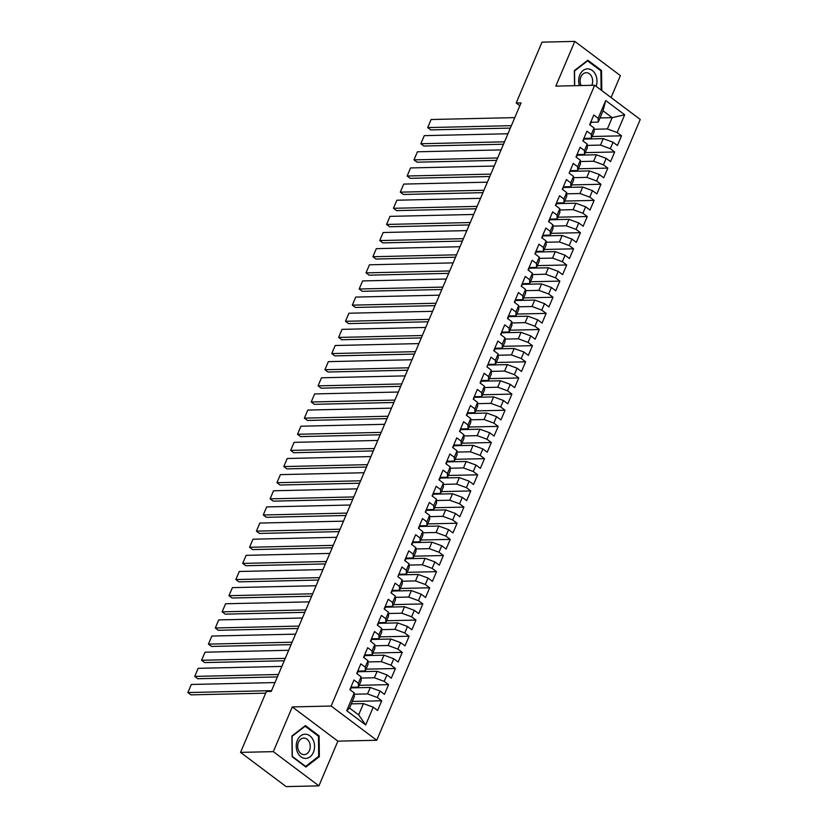 <?xml version="1.0" encoding="UTF-8"?>
<svg xmlns="http://www.w3.org/2000/svg" width="828" height="828" viewBox="0 0 828 828"><rect width="100%" height="100%" fill="white"/><g stroke="black" fill="none" stroke-linecap="round" stroke-linejoin="round"><path stroke-width="1.24" d="M611.074 97.549L620.389 75.617L574.798 41.4L542.019 42.145L516.186 103.003L519.839 105.736M376.74 740.263L640.251 119.449L594.67 85.232L331.148 706.046L376.74 740.263L337.886 741.143L292.294 706.926L273.323 751.638L318.915 785.855L337.886 741.143M318.915 785.855L286.136 786.6L240.544 752.383L273.323 751.638M365.686 724.945L346.715 710.703L354.249 692.943L354.322 696.752L349.53 708.054L358.648 714.895L365.686 724.945L373.231 707.184L377.599 710.476L381.708 700.788L377.34 697.507L380.083 691.049L384.451 694.33L388.56 684.642L384.192 681.361L386.935 674.903L391.302 678.184L395.411 668.506L391.044 665.215L393.786 658.767L398.154 662.048L402.263 652.36L397.895 649.08L400.638 642.621L405.006 645.902L409.115 636.215L404.747 632.934L407.49 626.475L411.858 629.766L415.966 620.079L411.599 616.798L414.342 610.34L418.709 613.62L422.818 603.933L418.45 600.652L421.193 594.193L425.561 597.474L429.67 587.797L425.302 584.506L428.045 578.058L432.413 581.339L436.532 571.651L432.154 568.37L434.897 561.912L439.264 565.193L443.384 555.505L439.006 552.224L441.748 545.766L446.116 549.057L450.235 539.37L445.857 536.089L448.6 529.63L452.968 532.911L457.087 523.224L452.709 519.943L455.452 513.484L459.819 516.765L463.939 507.088L459.561 503.797L462.303 497.349L466.671 500.629L470.79 490.942L466.412 487.661L469.155 481.203L473.523 484.483L477.642 474.806L473.264 471.515L476.007 465.057L480.375 468.348L484.494 458.66L480.116 455.379L482.859 448.921L487.226 452.202L491.346 442.514L486.967 439.233L489.71 432.775L494.078 436.056L498.197 426.379L493.819 423.098L496.562 416.639L500.93 419.92L505.049 410.233L500.671 406.952L503.414 400.493L507.781 403.774L511.901 394.097L507.523 390.806L510.265 384.358L514.633 387.639L518.752 377.951L514.374 374.67L517.117 368.212L521.485 371.493L525.604 361.805L521.226 358.524L523.969 352.066L528.336 355.357L532.456 345.669L528.078 342.388L530.82 335.93L535.188 339.211L539.307 329.523L534.929 326.242L537.672 319.784L542.04 323.065L546.159 313.388L541.781 310.096L544.524 303.648L548.892 306.929L553.011 297.242L548.633 293.961L551.376 287.502L555.743 290.783L559.863 281.096L555.485 277.815L558.227 271.356L562.595 274.648L566.714 264.96L562.336 261.679L565.079 255.221L569.447 258.502L573.566 248.814L569.188 245.533L571.931 239.075L576.298 242.356L580.418 232.678L576.04 229.387L578.782 222.939L583.15 226.22L587.269 216.532L582.891 213.251L585.634 206.793L590.002 210.074L594.121 200.386L589.743 197.105L592.486 190.647L596.853 193.938L600.973 184.251L596.595 180.97L599.337 174.511L603.705 177.792L607.824 168.105L603.446 164.824L606.189 158.365L610.557 161.646L614.676 151.969L610.298 148.688L613.041 142.23L617.409 145.511L621.528 135.823L592.144 136.496M600.021 117.928L612.161 117.648L624.685 114.781L605.713 100.54L598.178 118.3L593.8 115.02L589.691 124.697L594.059 127.988L591.327 134.436L586.948 131.155L582.84 140.843L587.207 144.124L584.475 150.582L580.097 147.301L575.988 156.989L580.356 160.27L577.623 166.728L573.245 163.437L569.136 173.124L573.504 176.405L570.771 182.864L566.393 179.583L562.284 189.27L566.652 192.551L563.92 199.01L559.542 195.729L555.433 205.406L559.8 208.697L557.068 215.145L552.69 211.864L548.581 221.552L552.949 224.833L550.216 231.291L545.838 228.011L541.729 237.698L546.097 240.979L543.365 247.437L538.987 244.146L534.878 253.834L539.245 257.115L536.513 263.573L532.135 260.292L528.026 269.98L532.394 273.261L529.661 279.719L525.283 276.438L521.174 286.115L525.542 289.407L522.81 295.855L518.431 292.574L514.323 302.261L518.69 305.542L515.958 312.001L511.58 308.72L507.471 318.407L511.839 321.688L509.106 328.147L504.728 324.855L500.619 334.543L504.987 337.824L502.254 344.282L497.876 341.001L493.767 350.689L498.135 353.97L495.403 360.428L491.025 357.147L486.916 366.825L491.283 370.116L488.551 376.564L484.173 373.283L480.064 382.971L484.432 386.252L481.699 392.71L477.321 389.429L473.212 399.106L477.58 402.398L474.848 408.856L470.47 405.565L466.361 415.252L470.728 418.533L467.996 424.992L463.618 421.711L459.509 431.398L463.877 434.679L461.144 441.138L456.766 437.857L452.657 447.534L457.025 450.815L454.282 457.273L449.914 453.992L445.806 463.68L450.173 466.961L447.43 473.419L443.063 470.138L438.954 479.816L443.322 483.107L440.579 489.555L436.211 486.274L432.102 495.962L436.47 499.243L433.727 505.701L429.359 502.42L425.25 512.108L429.618 515.389L426.875 521.847L422.508 518.556L418.399 528.243L422.766 531.524L420.024 537.983L415.656 534.702L411.547 544.389L415.915 547.67L413.172 554.129L408.804 550.848L404.695 560.525L409.063 563.816L406.32 570.264L401.953 566.983L397.844 576.671L402.211 579.952L399.469 586.41L395.101 583.129L390.992 592.817L395.36 596.098L392.617 602.556L388.249 599.265L384.14 608.953L388.508 612.234L385.765 618.692L381.397 615.411L377.289 625.099L381.656 628.38L378.913 634.838L374.546 631.557L370.437 641.234L374.805 644.526L372.062 650.974L367.694 647.693L363.585 657.38L367.953 660.661L365.21 667.12L360.842 663.839L356.733 673.526L361.101 676.807L358.358 683.266L353.991 679.974L349.882 689.662L354.249 692.943M624.685 114.781L617.15 132.542L621.528 135.823M240.544 752.383L266.368 691.525L271.232 691.421L521.04 102.889L516.186 103.003M584.03 139.073L603.25 138.638L600.517 145.097L587.238 145.397M613.041 142.23L603.25 138.638M610.298 148.688L600.517 145.097M605.713 100.54L603.043 110.807L598.251 122.109L591.161 122.275L590.012 124.945M598.178 118.3L598.251 122.109M577.178 155.219L596.398 154.784L593.666 161.232L580.387 161.543M606.189 158.365L596.398 154.784M603.446 164.824L593.666 161.232M594.059 127.988L594.131 131.797L591.399 138.255L584.309 138.411L583.16 141.091L584.34 138.338A4.927 1.646 23 0 1 584.299 138.421M591.327 134.436L591.399 138.255M570.326 171.355L589.546 170.92L586.814 177.378L573.535 177.678M599.337 174.511L589.546 170.92M596.595 180.97L586.814 177.378M587.207 144.124L587.28 147.933L584.547 154.391L577.458 154.557M584.475 150.582L584.547 154.391M563.475 187.501L582.695 187.066L579.962 193.524L566.683 193.824M592.486 190.647L582.695 187.066M589.743 197.105L579.962 193.524M580.356 160.27L580.428 164.079L577.696 170.537L570.606 170.692M577.623 166.728L577.696 170.537M556.623 203.647L575.843 203.202L573.111 209.66L559.831 209.96M585.634 206.793L575.843 203.202M582.891 213.251L573.111 209.66M573.504 176.405L573.576 180.225L570.844 186.673L563.754 186.838L562.605 189.519L563.785 186.755A4.927 1.646 23 0 1 563.744 186.838M570.771 182.864L570.844 186.673M549.771 219.782L568.991 219.348L566.259 225.806L552.98 226.106M578.782 222.939L568.991 219.348M576.04 229.387L566.259 225.806M566.652 192.551L566.725 196.36L563.992 202.819L556.902 202.984L555.754 205.654L556.933 202.901A4.927 1.646 23 0 1 556.892 202.984M563.92 199.01L563.992 202.819M542.92 235.928L562.14 235.483L559.407 241.942L546.128 242.242M571.931 239.075L562.14 235.483M569.188 245.533L559.407 241.942M559.8 208.697L559.873 212.506L557.14 218.965L550.051 219.12L548.902 221.8L550.082 219.047A4.927 1.646 23 0 1 550.04 219.13M557.068 215.145L557.14 218.965M536.068 252.064L555.288 251.629L552.555 258.088L539.276 258.388M565.079 255.221L555.288 251.629M562.336 261.679L552.555 258.088M552.949 224.833L553.021 228.642L550.289 235.1L543.199 235.266M550.216 231.291L550.289 235.1M529.216 268.21L548.436 267.775L545.704 274.223L532.425 274.534M558.227 271.356L548.436 267.775M555.485 277.815L545.704 274.223M546.097 240.979L546.169 244.788L543.437 251.246L536.347 251.401L535.198 254.082L536.378 251.329A4.927 1.646 23 0 1 536.337 251.412M543.365 247.437L543.437 251.246M522.364 284.346L541.584 283.911L538.852 290.369L525.573 290.669M551.376 287.502L541.584 283.911M548.633 293.961L538.852 290.369M539.245 257.115L539.318 260.923L536.585 267.382L529.496 267.547L528.347 270.228L529.527 267.465A4.927 1.646 23 0 1 529.485 267.547M536.513 263.573L536.585 267.382M515.513 300.492L534.733 300.057L532 306.515L518.721 306.815M544.524 303.648L534.733 300.057M541.781 310.096L532 306.515M532.394 273.261L532.466 277.069L529.734 283.528L522.644 283.683L521.495 286.364L522.675 283.611A4.927 1.646 23 0 1 522.634 283.694M529.661 279.719L529.734 283.528M508.661 316.638L527.881 316.192L525.149 322.651L511.87 322.951M537.672 319.784L527.881 316.192M534.929 326.242L525.149 322.651M525.542 289.407L525.614 293.215L522.882 299.664L515.792 299.829L514.643 302.51L515.823 299.757A4.927 1.646 23 0 1 515.782 299.829M522.81 295.855L522.882 299.664M501.809 332.773L521.029 332.339L518.297 338.797L505.018 339.097M530.82 335.93L521.029 332.339M528.078 342.388L518.297 338.797M518.69 305.542L518.763 309.351L516.03 315.81L508.941 315.975M515.958 312.001L516.03 315.81M494.958 348.919L514.178 348.484L511.445 354.933L498.166 355.243M523.969 352.066L514.178 348.484M521.226 358.524L511.445 354.933M511.839 321.688L511.911 325.497L509.179 331.956L502.089 332.111L500.94 334.791L502.12 332.038A4.927 1.646 23 0 1 502.078 332.121M509.106 328.147L509.179 331.956M488.106 365.055L507.326 364.62L504.594 371.079L491.314 371.379M517.117 368.212L507.326 364.62M514.374 374.67L504.594 371.079M504.987 337.824L505.059 341.633L502.327 348.091L495.237 348.257L494.088 350.927L495.268 348.174A4.927 1.646 23 0 1 495.227 348.257M502.254 344.282L502.327 348.091M481.254 381.201L500.474 380.766L497.742 387.225L484.463 387.525M510.265 384.358L500.474 380.766M507.523 390.806L497.742 387.225M498.135 353.97L498.208 357.779L495.475 364.237L488.385 364.392M495.403 360.428L495.475 364.237M474.403 397.347L493.623 396.902L490.89 403.36L477.611 403.66M503.414 400.493L493.623 396.902M500.671 406.952L490.89 403.36M491.283 370.116L491.356 373.925L488.623 380.373L481.534 380.538L480.385 383.219L481.565 380.456A4.927 1.646 23 0 1 481.523 380.538M488.551 376.564L488.623 380.373M467.551 413.482L486.771 413.048L484.038 419.506L470.759 419.806M496.562 416.639L486.771 413.048M493.819 423.098L484.038 419.506M484.432 386.252L484.504 390.06L481.772 396.519L474.682 396.684M481.699 392.71L481.772 396.519M460.699 429.628L479.919 429.194L477.187 435.642L463.908 435.952M489.71 432.775L479.919 429.194M486.967 439.233L477.187 435.642M477.58 402.398L477.652 406.206L474.92 412.665L467.83 412.82L466.681 415.501L467.861 412.748A4.927 1.646 23 0 1 467.82 412.83M474.848 408.856L474.92 412.665M453.847 445.764L473.067 445.329L470.335 451.788L457.056 452.088M482.859 448.921L473.067 445.329M480.116 455.379L470.335 451.788M470.728 418.533L470.801 422.342L468.068 428.8L460.979 428.966L459.83 431.636L461.01 428.883A4.927 1.646 23 0 1 460.968 428.966M467.996 424.992L468.068 428.8M446.996 461.91L466.216 461.475L463.483 467.934L450.204 468.234M476.007 465.057L466.216 461.475M473.264 471.515L463.483 467.934M463.877 434.679L463.949 438.488L461.217 444.946L454.127 445.102L452.978 447.782L454.158 445.029A4.927 1.646 23 0 1 454.117 445.112M461.144 441.138L461.217 444.946M440.144 478.056L459.364 477.611L456.632 484.069L443.353 484.37M469.155 481.203L459.364 477.611M466.412 487.661L456.632 484.069M457.025 450.815L457.097 454.634L454.365 461.082L447.275 461.248L446.126 463.928L447.306 461.165A4.927 1.646 23 0 1 447.265 461.248M454.282 457.273L454.365 461.082M433.292 494.192L452.512 493.757L449.78 500.215L436.501 500.516M462.303 497.349L452.512 493.757M459.561 503.797L449.78 500.215M450.173 466.961L450.246 470.77L447.513 477.228L440.424 477.394M447.43 473.419L447.513 477.228M426.441 510.338L445.661 509.903L442.918 516.351L429.649 516.662M455.452 513.484L445.661 509.903M452.709 519.943L442.918 516.351M443.322 483.107L443.394 486.916L440.662 493.374L433.572 493.529L432.423 496.21L433.603 493.457A4.927 1.646 23 0 1 433.561 493.54M440.579 489.555L440.662 493.374M419.589 526.473L438.809 526.039L436.066 532.497L422.797 532.797M448.6 529.63L438.809 526.039M445.857 536.089L436.066 532.497M436.47 499.243L436.542 503.051L433.81 509.51L426.72 509.675L425.571 512.346M433.727 505.701L433.81 509.51M412.737 542.619L431.957 542.185L429.214 548.643L415.946 548.943M441.748 545.766L431.957 542.185M439.006 552.224L429.214 548.643M429.618 515.389L429.691 519.197L426.958 525.656L419.868 525.811L418.72 528.492L419.899 525.739A4.927 1.646 23 0 1 419.858 525.821M426.875 521.847L426.958 525.656M405.886 558.765L425.106 558.32L422.363 564.779L409.094 565.079M434.897 561.912L425.106 558.32M432.154 568.37L422.363 564.779M422.766 531.524L422.839 535.333L420.096 541.791L413.017 541.957L411.868 544.638L413.048 541.874A4.927 1.646 23 0 1 413.006 541.957M420.024 537.983L420.096 541.791M399.034 574.901L418.254 574.466L415.511 580.925L402.242 581.225M428.045 578.058L418.254 574.466M425.302 584.506L415.511 580.925M415.915 547.67L415.987 551.479L413.244 557.937L406.165 558.093M413.172 554.129L413.244 557.937M392.182 591.047L411.402 590.602L408.659 597.06L395.391 597.361M421.193 594.193L411.402 590.602M418.45 600.652L408.659 597.06M409.063 563.816L409.135 567.625L406.393 574.073L399.313 574.239M406.32 570.264L406.393 574.073M385.33 607.183L404.55 606.748L401.808 613.206L388.539 613.507M414.342 610.34L404.55 606.748M411.599 616.798L401.808 613.206M402.211 579.952L402.284 583.761L399.541 590.219L392.462 590.385L391.313 593.055L392.493 590.302A4.927 1.646 23 0 1 392.451 590.385M399.469 586.41L399.541 590.219M378.479 623.329L397.699 622.894L394.956 629.342L381.687 629.653M407.49 626.475L397.699 622.894M404.747 632.934L394.956 629.342M395.36 596.098L395.432 599.907L392.689 606.365L385.61 606.52L384.461 609.201L385.641 606.448A4.927 1.646 23 0 1 385.6 606.531M392.617 602.556L392.689 606.365M371.627 639.464L390.847 639.03L388.104 645.488L374.836 645.788M400.638 642.621L390.847 639.03M397.895 649.08L388.104 645.488M388.508 612.234L388.58 616.042L385.838 622.501L378.758 622.666L377.609 625.337L378.789 622.584A4.927 1.646 23 0 1 378.748 622.666M385.765 618.692L385.838 622.501M364.775 655.61L383.995 655.176L381.253 661.634L367.984 661.934M393.786 658.767L383.995 655.176M391.044 665.215L381.253 661.634M381.656 628.38L381.729 632.188L378.986 638.647L371.907 638.802M378.913 634.838L378.986 638.647M357.924 671.756L377.144 671.311L374.401 677.77L361.132 678.07M386.935 674.903L377.144 671.311M384.192 681.361L374.401 677.77M374.805 644.526L374.877 648.334L372.134 654.782L365.055 654.948L363.906 657.629L365.086 654.865A4.927 1.646 23 0 1 365.044 654.948M372.062 650.974L372.134 654.782M351.072 687.892L370.292 687.457L367.549 693.916L354.28 694.216M380.083 691.049L370.292 687.457M377.34 697.507L367.549 693.916M367.953 660.661L368.025 664.47L365.283 670.928L358.203 671.094L357.054 673.764L358.234 671.011A4.927 1.646 23 0 1 358.193 671.094M365.21 667.12L365.283 670.928M351.3 703.872L363.44 703.603L358.648 714.895M373.231 707.184L363.44 703.603M361.101 676.807L361.174 680.616L358.431 687.074L351.351 687.23L350.203 689.91L351.382 687.157A4.927 1.646 23 0 1 351.341 687.24M358.358 683.266L358.431 687.074M292.294 706.926L331.148 706.046M574.798 41.4L555.816 86.112L594.67 85.232M594.09 129.251L607.369 128.951L612.161 117.648L603.043 110.807M346.715 710.703L349.53 708.054M617.15 132.542L607.369 128.951M305.387 725.576L291.911 736.009L292.16 756.73L305.894 767.038L319.37 756.616L319.111 735.885L305.387 725.576M601.79 90.573L601.542 70.525L587.818 60.216L574.342 70.639L574.518 85.688M381.708 700.788L352.335 701.451M388.56 684.642L359.186 685.315M395.411 668.506L366.038 669.169M402.263 652.36L372.89 653.033M409.115 636.215L379.741 636.887M415.966 620.079L386.593 620.741M422.818 603.933L393.445 604.606M429.67 587.797L400.297 588.46M436.532 571.651L407.148 572.324M443.384 555.505L414 556.178M450.235 539.37L420.852 540.032M457.087 523.224L427.703 523.896M463.939 507.088L434.555 507.75M470.79 490.942L441.407 491.615M477.642 474.806L448.258 475.469M484.494 458.66L455.11 459.323M491.346 442.514L461.962 443.187M498.197 426.379L468.814 427.041M505.049 410.233L475.665 410.905M511.901 394.097L482.517 394.759M518.752 377.951L489.369 378.624M525.604 361.805L496.22 362.478M532.456 345.669L503.072 346.332M539.307 329.523L509.924 330.196M546.159 313.388L516.775 314.05M553.011 297.242L523.627 297.914M559.863 281.096L530.479 281.768M566.714 264.96L537.331 265.622M573.566 248.814L544.182 249.487M580.418 232.678L551.034 233.341M587.269 216.532L557.886 217.205M594.121 200.386L564.737 201.059M600.973 184.251L571.589 184.913M607.824 168.105L578.441 168.777M614.676 151.969L585.292 152.631M318.045 735.906L319.111 735.885M318.262 756.637L319.37 756.616M600.476 70.546L601.542 70.525M271.553 690.645L187.884 692.55L190.968 694.858L265.674 693.16M351.269 686.391A4.927 1.646 23 0 1 351.382 687.157M274.979 682.572L191.309 684.477L187.884 692.55L191.309 684.477M278.405 674.499L194.735 676.404L197.82 678.722L277.39 676.911M358.12 670.256A4.927 1.646 23 0 1 358.234 671.011M281.83 666.436L198.161 668.331L194.735 676.404L198.161 668.331M285.256 658.363L201.587 660.268L204.671 662.576L284.242 660.765M364.972 654.11A4.927 1.646 23 0 1 365.086 654.865M288.682 650.29L205.013 652.195L201.587 660.268L205.013 652.195M305.253 734.219A12.089 9.16 88.7 0 0 296.227 746.359A12.089 9.16 88.7 0 0 305.542 758.407A12.089 9.16 88.7 0 0 314.557 746.276A12.089 9.16 88.7 0 0 305.253 734.219M303.855 738.069A8.28 6.272 88.7 0 0 303.772 738.069A8.28 6.272 88.7 0 0 297.687 746.432A8.28 6.272 88.7 0 0 304.062 754.629A8.28 6.272 88.7 0 0 304.145 754.629A8.28 6.272 88.7 0 0 310.231 746.266A8.28 6.272 88.7 0 0 303.855 738.069M318.697 756.295L305.635 766.397L292.336 756.419L292.087 736.33L305.149 726.228L318.449 736.216L318.697 756.295M305.056 766.417L305.635 766.397M304.528 726.239L305.149 726.228M596.098 86.298A12.089 9.16 88.7 0 0 587.673 68.859A12.089 9.16 88.7 0 0 579.403 85.574M591.782 85.294A8.28 6.272 88.7 0 0 591.813 76.921A8.28 6.272 88.7 0 0 586.286 72.709A8.28 6.272 88.7 0 0 586.203 72.709A8.28 6.272 88.7 0 0 580.801 77.118A8.28 6.272 88.7 0 0 581.194 85.532M574.704 85.688L574.518 70.97L587.58 60.868L600.88 70.846L601.118 90.076M586.959 60.879L587.58 60.868M292.108 642.217L208.439 644.122L211.523 646.43L291.094 644.629M371.824 637.964A4.927 1.646 23 0 1 371.938 638.73A4.927 1.646 23 0 1 371.896 638.812L370.758 641.483M295.534 634.144L211.864 636.049L208.439 644.122L211.864 636.049M298.96 626.082L215.29 627.986L218.375 630.294L297.945 628.483M378.675 621.828A4.927 1.646 23 0 1 378.789 622.584M302.386 618.009L218.716 619.913L215.29 627.986L218.716 619.913M305.811 609.936L222.142 611.84L225.226 614.148L304.797 612.337M385.527 605.682A4.927 1.646 23 0 1 385.641 606.448M309.237 601.863L225.568 603.767L222.142 611.84L225.568 603.767M312.663 593.79L228.994 595.694L232.078 598.013L311.649 596.201M392.379 589.546A4.927 1.646 23 0 1 392.493 590.302M316.089 585.727L232.42 587.632L228.994 595.694L232.42 587.632M319.515 577.654L235.845 579.559L238.93 581.867L318.501 580.055M399.231 573.4A4.927 1.646 23 0 1 399.344 574.166A4.927 1.646 23 0 1 399.303 574.249L399.344 574.166M322.941 569.581L239.271 571.486L235.845 579.559L239.271 571.486M326.367 561.508L242.697 563.413L245.781 565.731L325.352 563.92M406.082 557.254A4.927 1.646 23 0 1 406.196 558.02A4.927 1.646 23 0 1 406.155 558.103L405.016 560.773M329.792 553.435L246.123 555.34L242.697 563.413L246.123 555.34M333.218 545.373L249.549 547.277L252.633 549.585L332.204 547.774M412.934 541.119A4.927 1.646 23 0 1 413.048 541.874M336.644 537.3L252.975 539.204L249.549 547.277L252.975 539.204M340.07 529.227L256.401 531.131L259.485 533.439L339.056 531.628M419.786 524.973A4.927 1.646 23 0 1 419.899 525.739M343.496 521.154L259.826 523.058L256.401 531.131L259.826 523.058M346.922 513.091L263.252 514.985L266.337 517.303L345.907 515.492M426.637 508.837A4.927 1.646 23 0 1 426.751 509.593A4.927 1.646 23 0 1 426.71 509.675M350.347 505.018L266.678 506.922L263.252 514.985L266.678 506.922M353.773 496.945L270.104 498.849L273.188 501.157L352.759 499.346M433.489 492.691A4.927 1.646 23 0 1 433.603 493.457M357.199 488.872L273.53 490.776L270.104 498.849L273.53 490.776M360.625 480.799L276.956 482.703L280.04 485.022L359.611 483.21M440.341 476.555A4.927 1.646 23 0 1 440.455 477.311A4.927 1.646 23 0 1 440.413 477.394L439.275 480.064M364.051 472.736L280.381 474.63L276.956 482.703L280.381 474.63M367.477 464.663L283.807 466.568L286.892 468.876L366.462 467.064M447.192 460.409A4.927 1.646 23 0 1 447.306 461.165M370.903 456.59L287.233 458.495L283.807 466.568L287.233 458.495M374.328 448.517L290.659 450.422L293.743 452.73L373.314 450.929M454.044 444.263A4.927 1.646 23 0 1 454.158 445.029M377.754 440.444L294.085 442.349L290.659 450.422L294.085 442.349M381.18 432.382L297.511 434.276L300.595 436.594L380.166 434.783M460.896 428.128A4.927 1.646 23 0 1 461.01 428.883M384.606 424.309L300.937 426.213L297.511 434.276L300.937 426.213M388.032 416.236L304.362 418.14L307.447 420.448L387.018 418.637M467.748 411.982A4.927 1.646 23 0 1 467.861 412.748M391.458 408.163L307.788 410.067L304.362 418.14L307.788 410.067M394.884 400.09L311.214 401.994L314.298 404.312L393.869 402.501M474.599 395.846A4.927 1.646 23 0 1 474.713 396.602A4.927 1.646 23 0 1 474.672 396.684L473.533 399.355M398.309 392.027L314.64 393.921L311.214 401.994L314.64 393.921M401.735 383.954L318.066 385.858L321.15 388.166L400.721 386.355M481.451 379.7A4.927 1.646 23 0 1 481.565 380.456M405.161 375.881L321.492 377.785L318.066 385.858L321.492 377.785M408.587 367.808L324.918 369.712L328.002 372.02L407.573 370.219M488.303 363.554A4.927 1.646 23 0 1 488.416 364.32A4.927 1.646 23 0 1 488.375 364.403L488.416 364.32M412.013 359.735L328.343 361.639L324.918 369.712L328.343 361.639M415.439 351.672L331.769 353.566L334.854 355.885L414.424 354.074M495.154 347.418A4.927 1.646 23 0 1 495.268 348.174M418.864 343.599L335.195 345.504L331.769 353.566L335.195 345.504M422.29 335.526L338.621 337.431L341.705 339.739L421.276 337.927M502.006 331.272A4.927 1.646 23 0 1 502.12 332.038M425.716 327.453L342.047 329.358L338.621 337.431L342.047 329.358M429.142 319.38L345.473 321.285L348.557 323.603L428.128 321.792M508.858 315.137A4.927 1.646 23 0 1 508.972 315.892A4.927 1.646 23 0 1 508.93 315.975L507.792 318.645M432.568 311.318L348.899 313.222L345.473 321.285L348.899 313.222M435.994 303.245L352.324 305.149L355.409 307.457L434.979 305.646M515.709 298.991A4.927 1.646 23 0 1 515.823 299.757M439.42 295.172L355.75 297.076L352.324 305.149L355.75 297.076M442.845 287.099L359.176 289.003L362.26 291.321L441.831 289.51M522.561 282.845A4.927 1.646 23 0 1 522.675 283.611M446.271 279.026L362.602 280.93L359.176 289.003L362.602 280.93M449.697 270.963L366.028 272.867L369.112 275.175L448.683 273.364M529.413 266.709A4.927 1.646 23 0 1 529.527 267.465M453.123 262.89L369.454 264.794L366.028 272.867L369.454 264.794M456.549 254.817L372.879 256.721L375.964 259.029L455.535 257.218M536.265 250.563A4.927 1.646 23 0 1 536.378 251.329M459.975 246.744L376.305 248.648L372.879 256.721L376.305 248.648M463.401 238.671L379.731 240.575L382.815 242.894L462.386 241.083M543.116 234.427A4.927 1.646 23 0 1 543.23 235.183A4.927 1.646 23 0 1 543.189 235.266L542.05 237.936M466.826 230.608L383.157 232.513L379.731 240.575L383.157 232.513M470.252 222.535L386.583 224.44L389.667 226.748L469.238 224.937M549.968 218.281A4.927 1.646 23 0 1 550.082 219.047M473.678 214.462L390.009 216.367L386.583 224.44L390.009 216.367M477.104 206.389L393.435 208.294L396.519 210.612L476.09 208.801M556.82 202.136A4.927 1.646 23 0 1 556.933 202.901M480.53 198.327L396.86 200.221L393.435 208.294L396.86 200.221M483.956 190.254L400.286 192.158L403.371 194.466L482.941 192.655M563.671 186A4.927 1.646 23 0 1 563.785 186.755M487.381 182.181L403.712 184.085L400.286 192.158L403.712 184.085M490.807 174.108L407.138 176.012L410.222 178.32L489.793 176.519M570.523 169.854A4.927 1.646 23 0 1 570.637 170.62A4.927 1.646 23 0 1 570.595 170.703L570.637 170.62M494.233 166.035L410.564 167.939L407.138 176.012L410.564 167.939M497.659 157.972L413.99 159.866L417.074 162.184L496.645 160.373M577.375 153.718A4.927 1.646 23 0 1 577.489 154.474A4.927 1.646 23 0 1 577.447 154.557L576.309 157.227M501.085 149.899L417.415 151.803L413.99 159.866L417.415 151.803M504.511 141.826L420.841 143.73L423.926 146.038L503.496 144.227M584.226 137.572A4.927 1.646 23 0 1 584.34 138.338M507.947 133.753L424.267 135.657L420.841 143.73L424.267 135.657M511.373 125.68L427.693 127.584L430.777 129.903L510.348 128.092M591.078 121.437A4.927 1.646 23 0 1 591.192 122.192A4.927 1.646 23 0 1 591.151 122.275M514.799 117.617L431.119 119.511L427.693 127.584L431.119 119.511M370.768 641.493L371.938 638.73M405.027 560.784L406.196 558.02M425.582 512.356L426.751 509.593M439.285 480.074L440.455 477.311M473.544 399.365L474.713 396.602M507.802 318.656L508.972 315.892M542.061 237.946L543.23 235.183M576.319 157.237L577.489 154.474M590.022 124.956L591.192 122.192"/></g></svg>
